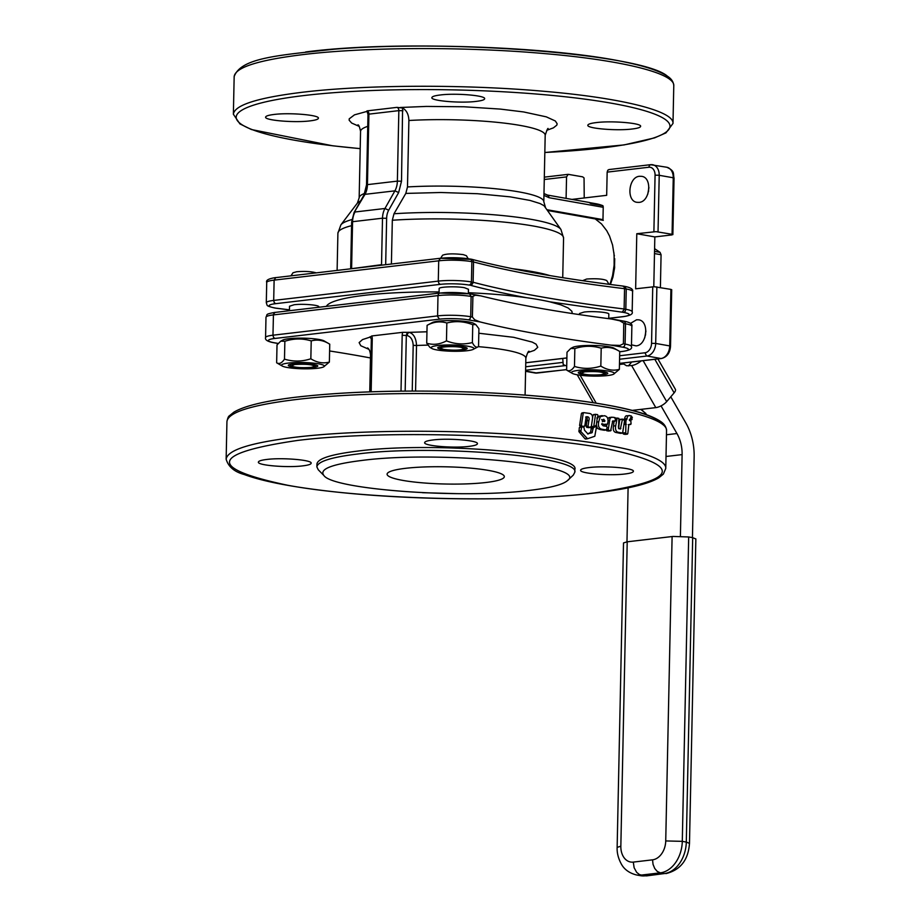 <?xml version="1.0" encoding="UTF-8"?>
<svg xmlns="http://www.w3.org/2000/svg" width="922" height="922" viewBox="0 0 922 922"><rect width="100%" height="100%" fill="white"/><g stroke="black" fill="none" stroke-linecap="round" stroke-linejoin="round"><path stroke-width="1.38" d="M602.596 421.17L602.17 420.236L603.783 419.245L604.959 420.928L604.486 421.492A222.79 32.708 -178.8 0 0 602.596 421.17M601.709 419.51L602.873 421.193L602.4 421.746M602.873 421.193L604.959 420.928L604.486 421.492M630.752 418.991L630.867 419.556A222.79 32.708 1.2 0 1 631.685 419.752L632.066 417.124L630.014 419.049M629.253 419.948L629.726 419.372M629.403 419.936L632.158 419.187M632.365 417.47L631.316 417.182M622.926 432.971L623.387 434.02A219.851 32.27 1.2 0 1 624.92 434.354L627.801 433.582L628.839 424.742L631.063 423.913L630.867 420.939A222.79 32.708 -178.8 0 0 629.645 420.651L631.363 415.983A222.79 32.708 -178.8 0 0 630.06 415.684L626.614 415.764M630.06 415.684C628.412 415.096 627.386 416.099 626.972 418.68L626.384 419.913A222.79 32.708 -178.8 0 0 626.05 419.844L625.796 423.371A222.79 32.708 1.2 0 1 625.865 423.382L625.75 433.813A222.79 32.708 1.2 0 1 627.306 434.158L627.801 433.582M628.873 424.593L631.063 423.913M627.64 415.88C626.015 415.292 625.001 416.295 624.597 418.888L624.021 420.121M626.972 418.68L624.597 418.888M624.517 419.556L626.891 419.349L626.384 419.913M626.05 419.844L624.574 420.513L624.102 419.464A222.79 32.708 -178.8 0 0 622.477 419.13L620.356 428.995A222.79 32.708 -178.8 0 0 619.757 428.88C618.466 428.5 618.097 427.232 618.662 425.065L618.881 418.392A222.79 32.708 -178.8 0 0 617.164 418.046L615.712 425.78C615.055 429.859 616.103 432.049 618.881 432.36A222.79 32.708 1.2 0 1 622.604 433.133L624.574 420.513M614.075 421.342L613.487 426.01C612.773 430.125 613.81 432.314 616.611 432.591A219.851 32.27 1.2 0 1 620.276 433.34L623.111 432.556M622.281 419.141L619.642 419.925L618.581 428.638M620.16 419.337L622.477 419.13M618.904 428.603L620.875 428.419L620.356 428.995M617.164 418.046L615.654 418.738M606.849 424.535L606.595 426.379L603.207 425.826L601.617 424.178L607.056 424.489L607.725 423.198C608.624 418.738 607.471 416.237 604.267 415.718L600.28 416.606L598.701 421.769C597.779 426.275 599 428.788 602.377 429.306A222.79 32.708 1.2 0 1 606.319 429.986L607.172 427.416L606.618 426.379M612.899 420.905L613.084 420.905A222.79 32.708 1.2 0 1 614.859 421.239L615.654 418.692L615.147 417.654A222.79 32.708 -178.8 0 0 613.049 417.263L611.021 417.401L609.903 418.692L608.289 429.433L608.831 430.47A222.79 32.708 1.2 0 1 610.618 430.793L612.75 420.939M606.157 429.687L606.688 430.724A219.851 32.27 1.2 0 1 608.451 431.035L611.182 430.205M612.358 421.423A219.851 32.27 1.2 0 1 612.646 421.481L615.412 420.651M611.77 417.193L609.096 417.551L607.886 418.68M596.419 425.203L597.444 428.442L600.314 429.583A219.851 32.27 1.2 0 1 604.221 430.24L606.907 429.387M607.633 423.901L604.936 424.742L601.905 423.671M604.936 424.742L605.512 424.155L604.936 424.742M602.216 415.592L599.058 416.214L597.491 418.369M591.359 426.39L593.733 426.656L596.292 425.296L597.26 418.219A222.79 32.708 -178.8 0 0 596.903 418.162L597.998 416.099L597.629 414.646A222.79 32.708 -178.8 0 0 595.554 414.324L593.733 426.656M595.289 414.358L592.973 415.188L592.523 418.254M593.595 414.6L595.554 414.324M583.568 412.699L581.413 413.54L579.604 425.457L580.238 426.483A219.851 32.27 1.2 0 1 582.335 426.759L584.813 425.86L586.104 417.309L587.51 416.756C589.077 417.101 589.538 418.346 588.87 420.49L586.991 420.778L586.162 426.356L586.772 427.382A219.851 32.27 1.2 0 1 588.639 427.647L591.325 426.621L592.35 419.694C593.088 415.626 591.832 413.494 588.559 413.298L583.88 412.641L583.211 413.24L581.39 425.146L582.024 426.171A222.79 32.708 1.2 0 1 584.145 426.46L584.813 425.86M582.07 412.941L583.88 412.641M586.104 417.309L586.496 416.709M587.51 416.756L585.654 417.055C587.233 417.193 587.683 418.427 586.991 420.778M588.87 420.49L588.029 426.056L588.639 427.082A222.79 32.708 1.2 0 1 590.529 427.359L591.325 426.621M588.04 434.078L584.525 430.24L583.857 427.128A222.79 32.708 -178.8 0 0 581.736 426.84L580.791 431.473L587.545 438.734L594.794 436.256L596.476 426.84L596.004 426.298L593.399 427.681L591.959 432.787L587.591 433.824M581.425 426.898L579.293 427.75L579.028 431.784L585.032 438.803L587.545 438.734M579.95 427.151L581.736 426.84M596.476 426.84L594.033 426.586L594.506 427.117L594.033 426.586L591.463 427.969L590.449 432.476L587.66 433.905M614.121 255.025A26.381 18.982 100 0 1 614.409 255.763M654.585 248.652L660.06 252.351L654.528 251.372M654.482 253.573L661.074 254.737L660.06 252.351M661.074 254.737L660.394 287.526M614.49 268.924L614.709 258.667M645.55 335.032L645.607 331.955M648.546 191.546L648.615 188.457M610.422 284.495L612.957 277.084L614.64 267.507L613.914 252.732M609.949 284.437L612.577 275.563L614.121 265.202L614.121 254.875L612.565 245.01L609.523 236.009L606.722 230.673L601.513 223.931L595.278 218.94L603.299 220.358L602.965 219.632L603.299 220.358M609.223 169.59L607.794 170.19L607.16 172.126L606.676 195.326L571.905 199.406M566.096 198.368L566.546 176.897L568.217 174.339L582.646 176.84L584.052 177.934L584.225 197.953M566.719 366.057L563.204 364.582L562.743 358.474M661.915 358.324L660.936 358.52A11.721 8.436 100 0 0 669.729 345.923L670.916 289.393L670.778 289.992L670.916 289.393L654.263 286.719L635.638 288.805L636.791 233.727L655.991 231.641L672.069 234.303L671.931 234.914L654.839 236.919L653.79 286.73M590.045 202.69L596.154 203.774A64.494 46.388 100 0 1 602.896 205.71L590.864 203.589L589.123 202.517M543.934 195.36L549.086 197.711L603.23 207.3A2.927 2.109 -80 0 0 602.896 205.71M603.23 207.3L602.965 219.632L547.253 209.767M639.038 202.379L637.021 202.321C626.05 201.238 628.47 176.759 639.591 176.286L641.62 176.344C652.58 177.427 650.171 201.906 639.038 202.379M630.464 323.403L636.583 319.784L638.612 319.83C649.584 320.914 647.163 345.404 636.042 345.865L631.478 344.828M648.938 187.558L647.74 194.3M645.93 331.044L644.732 337.798M622.327 363.107L626.557 365.757L631.605 365.55A8.794 3.446 -29.9 0 0 641.136 360.905M672.069 234.303L673.256 177.773L658.781 175.226L655.069 175.192L653.894 231.722M654.839 236.919L636.791 233.727M632.204 410.394L655.807 407.628A8.794 3.446 -29.9 0 0 666.687 401.623L674.132 392.864A8.794 3.446 -29.9 0 0 675.342 389.234L657.916 358.935M692.445 537.618L694.139 456.724A46.907 31.844 83.3 0 0 685.876 423.037L670.79 396.794M640.767 409.391L645.826 413.448M641.332 409.322L646.76 414.796M626.972 541.836L628.101 487.83M661.039 405.876L676.944 433.536A29.32 19.904 -96.7 0 1 682.107 454.604L680.401 536.247M368.788 114.743L368.915 114.144L368.788 114.743L368.915 114.144L398.846 110.628A2.927 1.994 -96.7 0 0 396.898 107.378L402.603 108.024C406.59 110.306 408.688 114.466 408.884 120.505L407.489 186.947L405.807 193.413L393.994 213.766L392.323 220.243L391.401 264.003M623.514 542.931L617.141 847.376L620.84 846.2L627.214 541.802L623.514 542.931M688.676 536.961L692.687 537.664L686.302 842.063L682.292 841.348L688.676 536.961L672.979 536.443L627.214 541.802M695.845 538.967L692.687 537.664M597.41 282.777L608.001 284.183M622.696 286.085L624.044 286.73L624.563 288.69L624.09 309.562L622.154 312.178L623.629 312.431A20.515 3.008 1.2 0 1 622.696 316.672L623.514 316.569M471.246 259.266L472.894 259.969L473.539 261.952A525.552 77.148 -178.8 0 0 624.563 288.69L626.245 288.989L624.62 286.362C630.671 287.514 633.333 289.22 632.596 291.49A23.453 3.446 1.2 0 0 626.245 288.989L625.819 309.285L624.136 308.985A525.552 77.148 1.2 0 1 473.113 282.247L473.539 261.952L471.857 261.652L470.958 259.359L440.774 258.275A20.515 3.008 -178.8 0 1 469.771 259.013M273.961 114.478C289.358 112.438 319.634 114.996 318.39 118.235C318.24 119.33 315.462 120.217 310.057 120.874C294.648 122.914 264.384 120.367 265.628 117.129C265.778 116.022 268.556 115.146 273.961 114.478M596.188 122.603C611.586 120.552 641.862 123.11 640.606 126.349C640.456 127.455 637.678 128.331 632.273 128.988C616.876 131.039 586.599 128.481 587.856 125.242C587.994 124.136 590.772 123.26 596.188 122.603M440.22 94.989C455.618 92.938 485.894 95.496 484.638 98.735C484.499 99.841 481.722 100.717 476.317 101.374C460.908 103.425 430.632 100.867 431.888 97.628C432.038 96.522 434.815 95.646 440.22 94.989M363.948 195.107L364.985 194.346A17.587 11.94 83.3 0 0 367.44 184.631L368.915 114.144A2.927 1.994 83.3 0 0 366.968 110.894L396.898 107.378M608.993 284.31L606.768 280.576C603.23 278.917 596.522 278.398 586.68 279.032L582.554 280.691M468.18 258.702L466.417 255.717L463.224 254.61C453.359 253.469 446.478 253.677 442.595 255.221L440.635 258.241M316.165 272.831C311.382 271.483 304.894 271.114 296.7 271.736L292.977 272.774L291.006 275.782M468.388 292.712A123.122 18.071 1.2 0 1 526.404 297.679A123.122 18.071 1.2 0 1 549.754 301.817L560.783 304.836L568.24 308.029L571.894 311.29L572.251 313.538M608.727 318.666L608.82 314.137C609.511 312.328 592.696 310.91 584.133 312.051L579.512 313.515L579.489 314.621M275.401 308.029L274.721 307.913A20.515 3.008 1.2 0 1 275.643 303.672L440.232 284.368A20.515 3.008 1.2 0 1 469.229 285.094L471.603 285.059L473.055 282.824L471.43 281.948L471.857 261.652A23.453 3.446 1.2 0 0 438.711 260.822L440.37 258.264L276.185 277.58M326.411 306.335A123.122 18.071 1.2 0 1 439.079 291.951M289.427 310.668L289.52 306.219L294.153 304.744C302.704 303.615 319.531 305.032 318.828 306.83L318.828 307.222M439.056 293.127L439.149 288.667C438.492 286.777 456.275 286.12 464.492 287.722L468.457 289.278L468.364 293.622M480.754 295.87A525.552 77.148 -178.8 0 0 611.735 319.058L619.734 320.752L623.768 323.138L623.41 343.779L619.999 345.404L611.182 345.151A525.552 77.148 1.2 0 1 480.212 321.962L474.715 319.796L472.387 317.041L472.905 296.319L475.487 295.213L480.754 295.87M329.603 350.971A525.552 77.148 1.2 0 1 370.471 357.967M280.772 341.128L282.789 340.068A21.402 3.146 1.2 0 1 288.817 338.72A21.402 3.146 1.2 0 1 324.141 340.933L329.742 344.183C323.622 340.299 317.456 339.204 311.221 340.91C302.497 338.236 293.703 338.362 284.863 341.278L280.772 341.128L277.015 344.92L276.646 362.784C279.205 364.363 281.809 363.141 284.483 359.142L284.863 341.278M468.676 321.928A21.402 3.146 1.2 0 1 473.77 323.392L475.74 324.532L472.756 324.694C464.169 321.34 455.537 320.775 446.836 323.011C440.313 320.983 433.732 321.755 427.093 325.328L432.418 322.527A21.402 3.146 1.2 0 1 447.885 320.602A21.402 3.146 1.2 0 1 468.676 321.928M371.151 391.792L372.258 338.789A5.866 4.218 -80 0 0 371.75 335.954L370.656 336.853M371.75 335.954L402.822 332.312A5.866 4.218 -80 0 0 402.188 335.274L401.012 391.135M415.568 391.043L416.525 345.496C416.168 338.224 413.748 333.845 409.241 332.358L402.822 332.312M570.764 348.435L572.781 347.375A21.402 3.146 1.2 0 1 593.503 345.473A21.402 3.146 1.2 0 1 614.133 348.239L619.734 351.489C613.614 347.606 607.437 346.511 601.202 348.216C592.477 345.543 583.695 345.669 574.844 348.574L570.764 348.435L567.007 352.227L566.627 370.091C569.185 371.658 571.801 370.448 574.475 366.437C583.2 369.111 591.982 368.984 600.833 366.08C606.953 369.964 613.118 371.059 619.354 369.353L613.579 374.205A21.402 3.146 -178.8 0 0 592.996 369.826A21.402 3.146 -178.8 0 0 572.228 373.341A21.402 3.146 -178.8 0 0 607.563 375.554A21.402 3.146 -178.8 0 0 613.579 374.205M402.188 335.274L407.051 335.504L407.72 333.384L409.241 332.358L426.955 331.782M431.876 348.493A21.402 3.146 -178.8 0 0 452.495 351.259A21.402 3.146 -178.8 0 0 473.228 349.357A21.402 3.146 -178.8 0 0 468.169 346.28A21.402 3.146 -178.8 0 0 442.214 345.151A21.402 3.146 -178.8 0 0 431.876 348.493L429.906 347.352L426.713 343.191C433.236 345.208 439.829 344.436 446.467 340.875C455.042 344.229 463.685 344.782 472.375 342.558C474.381 346.684 476.432 348.009 478.541 346.557L478.921 328.693L475.74 324.532M485.813 482.517A58.628 8.609 1.2 0 1 422.334 482.828A58.628 8.609 1.2 0 1 387.09 474.185A58.628 8.609 1.2 0 1 445.891 466.809A58.628 8.609 1.2 0 1 504.322 476.639A58.628 8.609 1.2 0 1 485.813 482.517M619.354 369.353L619.734 351.489M600.833 366.08L601.202 348.216M574.475 366.437L574.844 348.574M572.228 373.341L566.627 370.091M472.375 342.558L472.756 324.694M446.467 340.875L446.836 323.011M426.713 343.191L427.093 325.328M473.228 349.357L478.541 346.557M282.247 366.034A21.402 3.146 -178.8 0 0 302.877 368.8A21.402 3.146 -178.8 0 0 323.599 366.898A21.402 3.146 -178.8 0 0 313.941 363.187A21.402 3.146 -178.8 0 0 288.298 363.072A21.402 3.146 -178.8 0 0 282.247 366.034L276.646 362.784M284.483 359.142C293.219 361.804 302.001 361.689 310.841 358.773C316.961 362.657 323.138 363.752 329.373 362.058L323.599 366.898M329.373 362.058L329.742 344.183M310.841 358.773L311.221 340.91M529.931 490.331C463.478 499.067 333.176 489.709 323.922 475.545C318.874 469.275 331.39 464.262 361.493 460.504C439.195 450.12 590.679 464.942 567.387 480.65C562.846 484.649 550.365 487.876 529.931 490.331M302.831 465.852C287.422 467.903 257.146 465.345 258.402 462.106C258.552 461.012 261.329 460.124 266.735 459.467C282.132 457.427 312.408 459.974 311.152 463.213C311.014 464.319 308.236 465.195 302.831 465.852M457.093 493.65L422.46 492.694M625.047 473.977C609.649 476.017 579.373 473.459 580.63 470.22C580.768 469.125 583.545 468.238 588.962 467.581C604.359 465.541 634.636 468.088 633.379 471.326C633.23 472.433 630.452 473.309 625.047 473.977M469.091 446.363C453.682 448.403 423.405 445.856 424.662 442.618C424.812 441.511 427.589 440.624 432.994 439.967C448.392 437.927 478.668 440.474 477.412 443.713C477.273 444.819 474.496 445.706 469.091 446.363M567.387 480.65L573.3 475.095L574.786 472.318C580.906 456.482 432.914 444.001 357.609 454.004C331.171 457.22 317.594 461.53 316.88 466.912L318.251 469.759L323.922 475.545M603.61 371.716C592.938 370.39 584.652 370.517 578.774 372.119C577.541 372.857 578.693 373.56 582.243 374.217C591.636 376.061 611.643 374.851 607.102 372.707L603.61 371.716M316.88 466.912L316.938 464.02C317.652 458.626 331.228 454.316 357.667 451.1C432.971 441.108 580.964 453.589 574.844 469.425L574.786 472.318M442.537 346.338L438.411 347.26C433.928 349.161 452.794 351.201 462.59 349.887C466.613 349.38 467.984 348.7 466.739 347.859C461.277 346.073 453.209 345.566 442.537 346.338M292.251 366.91C301.655 368.765 321.651 367.544 317.11 365.4L313.63 364.409C302.946 363.084 294.671 363.222 288.793 364.812C287.56 365.55 288.713 366.253 292.251 366.91M579.834 371.727L581.091 373.26L584.744 371.808C596.315 371.186 602.976 371.843 604.74 373.756L601.098 374.701C591.647 375.335 584.986 374.851 581.091 373.26M604.74 373.756L606.054 372.281M440.728 348.412C438.457 346.741 454.039 345.957 461.277 347.375L464.377 348.908C460.147 350.372 453.301 350.544 443.839 349.426L440.728 348.412L439.471 346.879M465.702 347.433L464.377 348.908M316.073 364.974L314.748 366.46L311.117 367.394C301.667 368.028 294.994 367.555 291.11 365.965L294.752 364.501C306.323 363.89 312.996 364.536 314.748 366.46M291.11 365.965L289.842 364.432M630.867 419.556L629.449 419.671M625.75 433.813L623.387 434.02M625.277 432.764L622.961 432.971M625.877 419.856L624.528 419.971M625.323 422.334L624.344 422.426M625.796 423.371L624.217 423.509M625.865 423.382L624.217 423.532M626.303 424.339L624.09 424.535M618.881 432.36L616.611 432.591M615.712 425.78L613.487 426.01M616.968 418.069L615.619 418.208M608.289 429.433L606.849 429.606M609.523 420.317L607.978 420.49M608.831 430.47L606.688 430.724M602.377 429.318L600.314 429.583M598.701 421.769L596.695 422.046M593.561 426.679L591.797 426.932M581.39 425.146L579.604 425.457M582.024 426.171L580.238 426.483M588.029 426.056L586.162 426.356M588.639 427.082L586.772 427.382M580.56 430.666L578.797 430.966M580.791 431.473L579.028 431.784M587.337 438.768L585.677 439.022M593.399 427.681L591.463 427.969M592.904 428.488L590.967 428.776M592.373 432.199L590.449 432.476M591.959 432.787L590.034 433.075M295.57 437.201C250.496 442.687 227.365 450.028 226.144 459.214L226.939 421.527C228.149 412.341 251.291 405 296.354 399.503C358.992 391.942 458.557 391.562 537.296 398.581C614.905 405.161 667.805 418.323 666.548 430.735L665.765 468.422C667.009 456.01 614.121 442.848 536.512 436.267C457.773 429.249 358.209 429.629 295.57 437.201M233.37 114.236L234.165 76.549C235.375 67.352 258.517 60.011 303.58 54.525C366.218 46.964 465.783 46.573 544.522 53.591C622.131 60.172 675.031 73.334 673.775 85.758L672.991 123.444C674.236 111.02 621.347 97.859 543.738 91.278C464.999 84.259 365.435 84.651 302.796 92.212C257.722 97.697 234.591 105.039 233.37 114.236L239.916 123.905L251.418 129.529L332.681 145.803L360.191 148.649M544.268 179.502L566.546 176.897M562.662 362.427L525.69 366.772M652.741 286.8L651.554 343.33A8.794 6.327 100 0 1 644.962 352.78L619.642 355.754M607.16 172.126L648.846 167.239A8.794 6.327 100 0 1 655.069 175.192M628.401 365.919L631.731 362M547.783 210.527L595.278 218.94M547.011 195.061L548.509 195.729L549.086 197.711M658.031 231.825L659.218 175.295A11.721 8.436 -80 0 0 652.707 164.75A11.721 8.436 -80 0 0 650.909 164.704L649.468 165.292L648.846 167.239M619.561 359.246L646.898 356.03A11.721 8.436 -80 0 0 655.692 343.433L651.554 343.33M669.729 345.923L655.692 343.433L656.879 286.903M619.48 363.383L660.936 358.52L646.506 355.915L644.962 352.78M525.609 370.264L564.61 365.688M537.757 372.961L536.961 373.064A11.721 8.436 100 0 1 535.163 373.007L525.586 371.312M672.864 234.626L674.051 178.084C672.841 173.67 675.423 171.135 666.744 167.239A11.721 8.436 100 0 1 673.256 177.773L673.118 178.384L673.256 177.773M674.132 392.864L654.827 359.292M666.687 401.623L643.13 360.663M655.807 407.628L631.605 365.55M619.457 364.478L623.353 364.029M596.188 403.145L580.122 375.219M566.638 369.584L536.961 373.064L525.598 371.047M364.801 193.332A92.338 13.553 -178.8 0 0 359.165 197.838L357.402 203.071L360.744 200.708M359.165 197.838L360.56 131.397A92.338 13.553 1.2 0 1 367.74 126.349M351.824 219.597A110.675 16.25 -178.8 0 0 340.886 224.853L357.402 203.071M392.323 220.243A112.864 16.573 1.2 0 1 506.293 222.329A112.864 16.573 1.2 0 1 563.572 237.98L562.731 277.683M549.892 275.586A112.864 16.573 -178.8 0 0 512.505 268.694M405.807 193.413L440.843 192.502L477.458 193.712L510.131 196.847L530.069 200.443L540.073 203.555L544.061 205.721L560.933 229.463A110.675 16.25 -178.8 0 0 393.994 213.766M408.884 120.505A92.338 13.553 1.2 0 1 545.19 135.269L543.807 201.711A92.338 13.553 -178.8 0 0 407.489 186.947M666.468 434.769L676.944 433.536M666.007 456.482L682.107 454.604M359.211 126.395L351.674 123.052L349.161 120.24L349.208 118.846L354.486 114.847L367.106 111.378M337.118 270.377L337.901 233.254A112.864 16.573 1.2 0 1 351.57 225.671M274.122 280.127L275.782 277.568C268.74 278.582 265.709 280.219 266.723 282.478A23.453 3.446 1.2 0 1 274.122 280.127L438.711 260.822L438.284 281.118L273.696 300.422L274.122 280.127M385.673 264.683L386.641 218.307A14.66 9.946 -96.7 0 1 388.692 210.204L398.65 192.56L401.508 181.231L402.603 108.024M622.696 316.672L608.727 318.309M608.727 318.378L623.099 316.684C630.152 315.681 633.172 314.045 632.169 311.786A23.453 3.446 -178.8 0 0 625.819 309.285L625.151 311.406L623.629 312.431M672.103 536.535L665.73 840.933A17.587 12.654 100 0 1 652.534 859.834L633.299 862.093L634.129 867.729L636.664 872.362L639.511 874.609L645.089 875.819A29.32 21.091 100 0 1 640.583 875.693L636.572 874.978A29.32 21.091 -80 0 0 641.078 875.105L660.313 872.846L664.324 873.56L646.691 875.865L664.324 873.56A29.32 21.091 100 0 0 686.302 842.063L689.472 843.365M652.534 859.834L653.053 864.375L654.712 868.455L657.259 871.428L660.313 872.846A29.32 21.091 -80 0 0 682.292 841.348L665.73 840.933M633.299 862.093A17.587 12.654 100 0 1 620.84 846.2M401.508 181.231L397.37 181.127L398.846 110.628L402.983 110.732M360.191 148.615A216.924 31.844 1.2 0 1 304.733 95.462A216.924 31.844 1.2 0 1 632.723 107.563A216.924 31.844 1.2 0 1 544.833 152.476M400.16 107.494L426.356 106.422L464.043 106.768L500.277 109.084L523.615 111.942L546.297 116.852L555.344 120.989L557.165 123.802L556.773 125.185L553.407 127.858L546.746 130.313M353.99 212.752L364.985 194.346L394.916 190.842L398.65 192.56M352.446 222.317L352.573 221.706A17.587 11.94 -96.7 0 1 355.028 211.991L384.958 208.487L388.692 210.204M351.605 268.21L352.573 221.706L382.503 218.203L381.524 264.695L351.559 268.682M469.229 285.094L470.762 284.068L471.43 281.948A23.453 3.446 -178.8 0 0 438.284 281.118L438.826 283.273L440.232 284.368M275.643 303.672L274.237 302.566L273.696 300.422A23.453 3.446 -178.8 0 0 266.297 302.762L266.723 282.478M381.489 265.167L385.223 264.729M367.44 184.631L397.37 181.127A17.587 11.94 -96.7 0 1 394.916 190.842L384.958 208.487A17.587 11.94 83.3 0 0 382.503 218.203L386.641 218.307M549.754 301.817L622.154 312.178M470.704 285.359C487 289.669 505.567 293.772 526.404 297.679M274.721 307.913L273.811 307.741M289.45 309.838L276.185 308.167M669.798 79.465C661.051 53.949 425.549 36.165 305.643 51.978M275.459 312.362L439.644 293.058L469.044 293.795A20.515 3.008 -178.8 0 0 440.048 293.069L438.607 293.669L437.985 295.605A23.453 3.446 1.2 0 1 471.119 296.446L470.704 316.742A23.453 3.446 -178.8 0 0 437.558 315.9L272.97 335.205A23.453 3.446 -178.8 0 0 265.571 337.556L265.985 317.26A23.453 3.446 1.2 0 1 273.396 314.909L437.985 295.605L437.581 316.477L439.506 319.162A20.515 3.008 1.2 0 1 468.503 319.888L480.212 321.962M478.956 295.489L469.494 293.807L471.119 296.446L472.813 296.746M265.985 317.26C267.783 314.206 264.476 314.402 275.056 312.351L273.442 314.356L272.97 335.205L273.511 337.36L274.917 338.455L439.506 319.162M623.445 321.133L624.932 321.801L625.519 323.783A23.453 3.446 1.2 0 1 631.87 326.273L631.443 346.568A23.453 3.446 -178.8 0 0 625.093 344.079L623.41 343.779M278.144 343.433L273.984 342.696A20.515 3.008 1.2 0 1 274.917 338.455M611.182 345.151L622.892 347.225A20.515 3.008 1.2 0 1 621.97 351.466L619.722 351.731M566.892 357.92L525.77 362.749M527.776 352.63L534.368 350.348L537.757 347.329L536.097 344.183L532.225 342.097L513.635 337.314L478.829 333.234M370.702 336.887L362.519 339.584L359.131 342.592L360.79 345.738L368.846 349.311M623.837 323.484L625.519 323.783L625.093 344.079L624.424 346.199L622.892 347.225M472.387 317.041L470.704 316.742L470.024 318.862L468.503 319.888M273.085 342.523L273.984 342.696M370.056 336.749L371.336 339.077L370.229 391.827M369.757 391.85L370.529 354.935A77.679 11.398 1.2 0 1 371.036 353.691M407.051 335.504C410.809 336.599 412.86 339.872 413.194 345.324L416.525 345.496A77.679 11.398 1.2 0 1 427.831 345.128M478.345 346.66A77.679 11.398 1.2 0 1 525.863 358.185C527.303 353.114 528.398 350.821 529.147 351.305M405.161 391.089L406.325 335.377L406.994 333.257L408.527 332.231M622.776 351.363L621.97 351.466M662.572 424.443A216.924 31.844 -178.8 0 0 522.832 394.962A216.924 31.844 -178.8 0 0 298.417 396.967M372.258 338.789L372.131 339.388M413.194 345.324L412.238 391.055M594.275 492.993C511.802 503.262 364.824 499.563 287.722 485.272C206.966 468.215 210.228 453.278 297.506 440.451C379.991 430.171 526.958 433.882 604.071 448.173C684.816 465.23 681.554 480.166 594.275 492.993M629.334 419.948L631.777 419.764M631.363 417.124L632.169 417.055M625.001 434.366L627.386 434.158M628.239 424.662L630.671 424.466M623.606 420.04L625.957 419.833M620.368 433.352L622.696 433.133M620.068 419.337L622.373 419.118M614.824 418.277L617.06 418.046M608.566 431.035L610.721 430.793M612.75 421.481L614.962 421.239M604.325 430.24L606.446 429.986M605.051 424.754L607.172 424.5M591.717 426.967L593.653 426.679M593.457 414.6L595.416 414.324M581.92 412.941L583.718 412.641M582.485 426.759L584.306 426.46M588.812 427.647L590.714 427.359M579.8 427.151L581.575 426.851M585.574 439.056L587.441 438.757M594.114 426.552L596.085 426.275M589.573 202.529L547.461 195.072L543.968 193.562M666.744 167.239L650.506 164.692L608.831 169.579M568.217 174.339L544.314 177.139M566.638 369.641L535.163 373.007M671.712 289.704L670.524 346.234C670.006 353.034 666.94 357.137 661.339 358.531L619.653 363.418M593.261 402.683L577.218 374.781M360.56 131.397C359.592 126.833 358.704 124.654 357.909 124.873M337.901 233.254L340.886 224.853M623.042 286.074C561.21 278.479 510.823 269.558 471.891 259.324M632.169 311.786L632.596 291.49M560.933 229.463L563.572 237.98M545.34 207.012L543.807 201.711M695.856 538.909L689.483 843.307C688.354 859.88 680.505 869.988 665.938 873.607M350.66 268.786L351.651 222.006L354.071 212.533L364.029 194.876L366.518 184.93L367.993 114.432L367.025 111.285M646.691 875.865L640.583 875.693M617.141 847.376C617.118 848.851 616.576 855.766 621.774 864.813C622.5 865.965 626.061 872.385 636.572 874.978M544.833 152.522L624.159 144.904L654.562 137.885L665.961 132.872L672.991 123.444M266.297 302.762C267.645 305.862 265.421 305.655 274.272 307.902L275.782 308.167M289.45 309.884L275.851 308.178M234.165 76.549C241.022 57.821 277.58 55.332 334.709 49.166C425.296 41.859 560.207 47.898 625.888 62.258C645.654 66.372 659.414 70.971 667.159 76.042C671.32 78.589 673.533 81.828 673.775 85.758M614.432 319.473L623.894 321.144C629.945 322.297 632.607 324.002 631.87 326.273M278.098 343.491L273.534 342.684C267.484 341.532 264.821 339.826 265.571 337.556M370.529 354.935C370.068 351.063 369.077 348.735 367.532 347.928M619.722 351.789L622.373 351.478C629.426 350.464 632.446 348.827 631.443 346.568M525.091 395.1L525.863 358.185M226.939 421.527C227.699 418.081 228.495 416.191 229.313 415.857L233.888 412.146C244.745 405.738 266.124 400.678 298.025 396.956C347.283 391.435 404.885 389.799 470.842 392.046C529.954 394.339 578.532 399.272 616.588 406.821C637.54 411.062 652.015 415.81 660.025 421.089C664.128 423.624 666.306 426.84 666.548 430.735M226.144 459.214C228.356 466.751 234.372 471.857 244.192 474.507C261.583 480.973 288.678 486.401 325.454 490.792C406.36 500.646 524.088 501.626 594.678 493.005C626.522 489.282 647.878 484.223 658.769 477.838L663.367 474.104L665.765 468.422M548.117 128.85C548.071 127.478 547.103 129.61 545.19 135.269M623.111 286.085L624.62 286.362M470.232 259.024L471.741 259.289M525.77 362.807L566.88 357.978"/></g></svg>
